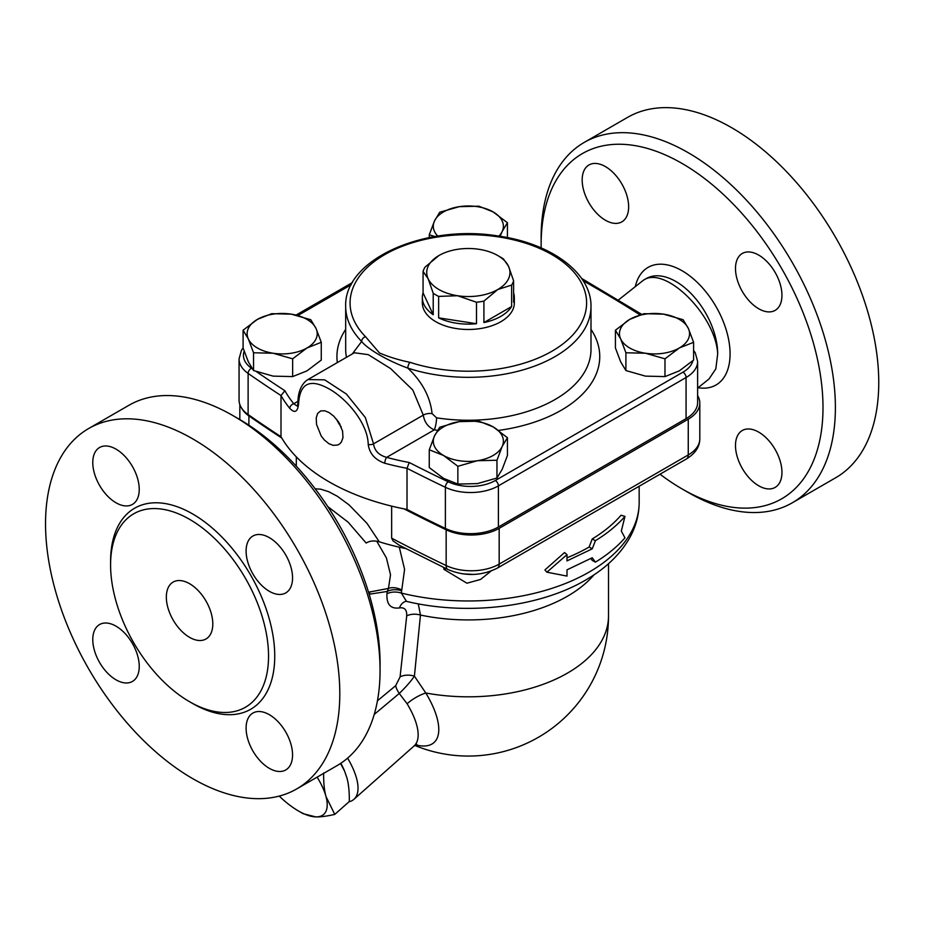 <?xml version="1.0" encoding="UTF-8"?>
<svg xmlns="http://www.w3.org/2000/svg" width="925" height="925" viewBox="0 0 925 925"><rect width="100%" height="100%" fill="white"/><g stroke="black" fill="none" stroke-linecap="round" stroke-linejoin="round"><path stroke-width="1.39" d="M374.22 714.458L399.288 693.449A13.147 5.434 50.4 0 1 395.692 685.668L377.458 700.768M399.288 693.449C406.006 686.893 411.047 681.135 414.412 676.152A13.147 7.932 6.1 0 0 400.086 676.892L395.692 685.668M415.649 744.903A71.977 29.392 -131.6 0 0 425.801 692.998L414.412 676.152L420.459 615.056A13.147 7.897 6.3 0 0 406.711 615.923L400.086 676.892M594.035 574.818A140.172 80.926 0 0 1 420.459 615.056L418.285 603.852M406.087 601.296A13.147 9.932 -100.3 0 0 399.484 607.91C404.583 607.158 406.988 609.829 406.711 615.923M406.387 601.238L401.369 593.075A13.147 7.943 6.1 0 0 386.951 593.804C386.43 604.418 390.604 609.124 399.484 607.91M406.376 601.343C467.541 616.143 541.853 607.147 588.439 578.379C607.124 567.129 620.999 553.381 630.052 537.148C636.065 526.094 639.106 514.485 639.175 502.344A170.836 98.628 180 0 1 401.369 593.075L401.6 590.74A13.147 7.943 6.1 0 0 387.205 591.468L386.951 593.804M401.6 590.74L401.762 590A13.147 8.51 22.2 0 0 388.465 588.416L387.205 591.468L369.167 594.232M376.752 541.241L386.407 557.937L390.523 574.772L388.465 588.416L368.555 592.22M401.762 590L404.583 569.361L399.299 547.184M369.121 594.07A17.517 13.482 82.3 0 1 370.22 591.699M327.82 506.634L348.135 522.174L366.161 543.044C369.861 540.767 374.232 540.362 379.285 541.819A188.353 108.745 0 0 0 405.682 548.548M637.915 486.966L639.152 486.261L639.175 502.344M446.174 568.69L443.861 569.291L466.917 583.212L480.549 579.455L491.025 571.083M595.411 562.146C607.32 554.884 617.172 546.791 624.965 537.853L621.322 531.089L624.965 516.393C617.172 525.331 607.32 533.424 595.411 540.686L592.243 548.826L567.002 560.897L567.002 554.63L546.895 572.193L567.002 576.09L567.002 569.835L592.243 557.763L595.411 562.146L592.231 560.411L590.925 558.515M546.895 572.193L544.929 569.927L564.539 552.549L567.002 554.63M567.002 557.81A170.836 98.628 0 0 0 589.144 547.033L592.231 538.951A170.836 98.628 0 0 0 621.045 515.248L624.965 516.393M399.276 693.449L407.104 703.752A61.328 25.033 48.4 0 1 414.042 746.001L416.955 744.428M608.511 563.683L608.511 615.888A140.172 80.926 180 0 1 425.801 692.998A21.899 8.186 -31.2 0 0 407.104 703.752M347.603 758.13A61.328 25.033 48.4 0 1 353.917 799.316A61.328 25.033 48.4 0 1 348.968 801.813M379.285 541.819L367.028 523.411L349.095 504.911L337.417 496.309L328.595 491.649L320.663 489.175L315.182 488.805M697.623 395.611A39.428 22.767 180 0 1 699.809 403.08A39.428 22.767 180 0 1 688.258 419.175L499.176 528.337L499.176 564.111A8.764 5.053 60 0 1 497.361 568.112L686.442 458.95A8.764 5.053 -120 0 0 688.258 454.938L499.176 564.111A39.428 22.767 180 0 1 446.151 565.545A8.764 4.567 115.6 0 0 447.966 569.546L399.161 545.172L392.998 540.836L391.645 538.165L391.645 506.125M499.176 528.337A39.428 22.767 180 0 1 446.151 529.782A1489.342 859.868 180 0 1 404.052 508.877M323.646 772.953C323.507 782.585 324.282 790.436 325.993 796.529L334.757 814.416L349.292 801.536C349.43 791.916 348.644 784.053 346.944 777.96L344.551 771.011L340.539 763.472M344.412 770.71A52.563 21.46 -131.6 0 0 344.262 770.34A52.563 21.46 -131.6 0 0 340.816 763.287M279.234 796.078A52.563 21.46 -131.6 0 0 298.451 810.971L303.146 813.688L315.749 816.891A52.563 21.46 -131.6 0 0 325.993 796.529A52.563 21.46 -131.6 0 0 317.113 777.139M334.757 814.416C326.71 816.232 320.374 817.053 315.749 816.891A52.563 21.46 -131.6 0 1 298.451 810.971M497.766 255.543L500.864 257.335A45.996 26.559 180 0 1 503.466 258.965L508.542 266.319A41.613 24.027 0 0 0 497.766 255.543A41.613 24.027 0 0 0 479.115 249.322A41.613 24.027 0 0 0 438.913 255.543L438.913 255.543A41.613 24.027 0 0 0 428.148 278.749L423.072 271.407A45.996 26.559 180 0 1 425.061 267.117L438.913 255.543M511.618 285.097L497.766 289.525A41.613 24.027 0 0 0 508.542 266.319L513.606 280.818A45.996 26.559 180 0 1 511.618 285.097L511.618 306.557L483.914 322.559L483.914 301.099A45.996 26.559 180 0 1 476.491 302.244L457.574 295.734L438.647 296.393A45.996 26.559 180 0 1 433.212 293.248L428.148 278.749A41.613 24.027 0 0 0 457.574 295.734A41.613 24.027 0 0 0 497.766 289.525L483.914 301.099M476.491 302.244L476.491 323.704L438.647 317.853L438.647 296.393M433.212 293.248L433.212 314.708L423.072 292.867L423.072 271.407M513.606 292.867A45.996 26.559 180 0 1 514.335 297.572A45.996 26.559 180 0 1 513.606 302.278L513.606 280.818M511.618 306.557A45.996 26.559 180 0 1 483.914 322.559M476.491 323.704A45.996 26.559 180 0 1 438.647 317.853M433.212 314.708A45.996 26.559 180 0 1 422.343 297.572A45.996 26.559 180 0 1 423.072 292.867M514.335 297.572L514.335 302.938A45.996 26.559 180 0 1 485.937 327.462A45.996 26.559 180 0 1 435.814 321.715A45.996 26.559 180 0 1 422.343 302.938L422.343 297.572M493.118 211.906L507.432 222.717L502.194 231.447A35.046 20.234 0 0 0 493.118 211.906A35.046 20.234 0 0 0 459.274 206.668L478.815 206.194L493.118 211.906M498.899 236.118A35.046 20.234 0 0 0 502.194 231.447L500.136 236.303M435.039 236.546L429.258 234.811L434.496 220.971L439.733 212.241L459.274 206.668A35.046 20.234 0 0 0 434.496 220.971A35.046 20.234 0 0 0 437.779 236.118M615.426 330.202L629.728 319.391A35.046 20.234 0 0 0 620.663 338.932A35.046 20.234 0 0 0 645.442 353.234L625.901 352.772L620.663 338.932L615.426 330.202L615.426 347.985L620.663 361.825L625.901 370.543L645.442 376.128L664.982 376.591L679.285 370.89L693.6 360.079L693.6 342.296L679.285 347.997L664.982 358.819L645.442 353.234A35.046 20.234 0 0 0 679.285 347.997A35.046 20.234 0 0 0 688.362 328.456L693.6 342.296M663.583 314.153L683.124 319.726L688.362 328.456A35.046 20.234 0 0 0 663.583 314.153A35.046 20.234 0 0 0 629.728 319.391L644.031 313.679L663.583 314.153M429.258 449.781L429.258 467.553L443.561 478.375L457.863 484.076L477.416 483.613L496.956 478.028L502.194 469.299L507.432 455.47L507.432 437.687L502.194 446.417L496.956 460.257L477.416 460.719L457.863 466.292L443.561 455.482L429.258 449.781L434.496 435.941A35.046 20.234 0 0 0 443.561 455.482A35.046 20.234 0 0 0 477.416 460.719A35.046 20.234 0 0 0 502.194 446.417A35.046 20.234 0 0 0 493.118 426.864A35.046 20.234 0 0 0 459.274 421.638A35.046 20.234 0 0 0 434.496 435.941L439.733 427.211L459.274 421.638L478.815 421.164L493.118 426.864L507.432 437.687M429.258 237.598L429.258 234.811M625.901 370.543L625.901 352.772M496.956 478.028L496.956 460.257M507.432 237.598L507.432 222.717M664.982 376.591L664.982 358.819M457.863 484.076L457.863 466.292M243.09 330.202L257.393 319.391A35.046 20.234 0 0 0 248.328 338.932L243.09 330.202L243.09 347.985L248.328 361.825L253.554 370.543L273.106 376.128L292.647 376.591L306.95 370.89L321.264 360.079L321.264 342.296L306.95 347.997A35.046 20.234 0 0 0 316.026 328.456A35.046 20.234 0 0 0 291.248 314.153A35.046 20.234 0 0 0 257.393 319.391L271.696 313.679L291.248 314.153L310.788 319.726L316.026 328.456L321.264 342.296M273.106 353.234L253.554 352.772L248.328 338.932A35.046 20.234 0 0 0 273.106 353.234A35.046 20.234 0 0 0 306.95 347.997L292.647 358.819L273.106 353.234M292.647 376.591L292.647 358.819M253.554 370.543L253.554 352.772M281.79 438.045A1489.342 859.868 180 0 1 248.894 415.892A39.428 22.767 180 0 1 241.483 407.902M409.232 462.5L407.012 468.316A1489.377 859.892 0 0 0 445.376 487.302A4.382 2.278 -64.4 0 1 448.174 481.775A1484.995 857.359 180 0 1 409.232 462.5A192.735 111.277 180 0 1 386.638 457.366C378.868 455.204 374.498 450.695 373.527 443.85L365.329 417.522L346.366 394.027L324.675 379.84L307.921 379.562C300.822 383.898 297.769 393.761 297.942 402.768L297.503 406.04M289.803 408.399A4.382 3.237 -39 0 1 293.768 403.751A192.735 111.277 180 0 1 284.888 390.708L281.003 395.576A197.117 113.81 0 0 0 289.803 408.399C294.693 413.44 297.607 412.018 298.555 404.144C299.735 382.36 310.742 377.758 331.566 390.362C349.153 401.334 367.907 424.748 368.208 444.358C369.48 453.528 375.007 459.817 384.788 463.24A4.382 1.515 -74.9 0 1 386.638 457.366L434.288 429.859A131.408 75.873 0 0 0 437.502 430.333M297.318 406.133L293.768 403.751L297.989 401.311M243.09 347.881L241.448 350.309L239.055 358.9L239.055 400.028A39.428 22.767 0 0 0 248.12 414.55A1489.377 859.892 0 0 0 281.003 436.704A197.117 113.81 0 0 0 407.012 509.444A1489.377 859.892 0 0 0 445.376 528.441A39.428 22.767 0 0 0 498.402 526.996L686.072 418.643A39.428 22.767 0 0 0 697.623 402.548L697.623 361.421L695.299 352.934L693.6 350.402M407.012 509.444L407.012 468.316A197.117 113.81 0 0 1 384.788 463.24M281.003 436.704L281.003 395.576A1489.377 859.892 0 0 1 248.12 373.411A4.382 2.752 124.9 0 1 251.496 368.231A35.046 20.234 180 0 1 244.165 351.222M328.953 443.734L324.293 439.953L321.172 435.941L316.558 424.483L316.223 417.846L317.61 413.475L320.663 410.931L324.779 410.792L328.953 412.492L333.786 416.181L338.77 422.286L342.574 431.05L342.978 437.641L341.313 442.173L339.672 443.919L337.775 444.994L333.266 445.364L328.953 443.734M352.286 353.951L361.663 341.452A4.382 3.11 -44.5 0 1 365.467 336.631A118.273 68.288 180 0 1 448.093 235.655A118.273 68.288 180 0 1 584.866 314.616A118.273 68.288 180 0 1 409.983 362.322A4.382 1.769 108.1 0 0 407.821 368.104A122.655 70.809 0 0 0 590.994 306.51C591.584 272.736 550.629 243.171 497.916 235.968C424.806 223.942 343.73 259.312 345.684 306.51A122.655 70.809 0 0 0 361.663 341.452C367.537 349.141 387.957 360.923 407.821 368.104C422.193 381.748 430.275 396.929 432.079 413.614A8.764 4.972 -2.5 0 0 423.292 415.117C424.425 422.216 428.09 427.142 434.288 429.859A8.764 1.85 -81.2 0 0 436.554 417.822L432.079 413.614M308.025 379.504L354.344 352.76L368.254 354.645L390.639 368.601L412.804 390.026L423.292 415.117L373.527 443.85A4.382 2.463 -2.1 0 1 368.208 444.358M339.961 424.309A17.413 10.048 60 0 1 338.307 421.569M336.642 419.303A18.315 10.58 -120 0 0 341.163 426.807M592.231 538.951L595.411 540.686M589.144 547.033L592.243 548.826M473.6 574.437L462.408 573.824M627.578 117.382A208.067 120.134 60 0 1 835.657 237.494A208.067 120.134 60 0 1 835.657 477.762L792.297 502.807A208.067 120.134 -120 0 0 792.286 262.527A208.067 120.134 -120 0 0 584.218 142.415A208.067 120.134 -120 0 0 541.125 237.667L541.125 244.813A199.314 115.07 60 0 1 682.06 163.448A199.314 115.07 60 0 1 822.996 407.555A199.314 115.07 60 0 1 682.06 488.92L682.06 488.92A199.314 115.07 60 0 1 660.034 474.201M688.258 492.493L682.06 488.92L688.258 492.493A208.067 120.134 -120 0 0 792.297 502.795M541.16 247.912A199.314 115.07 60 0 1 541.125 244.813M758.72 255.103A32.849 18.962 60 0 1 780.18 284.056A32.849 18.962 60 0 1 775.15 310.372A32.849 18.962 60 0 1 758.72 308.753A32.849 18.962 60 0 1 737.26 279.801A32.849 18.962 60 0 1 742.289 253.473A32.849 18.962 60 0 1 758.72 255.103M781.949 472.374A32.849 18.962 60 0 1 775.15 487.406A32.849 18.962 60 0 1 749.828 478.607A32.849 18.962 60 0 1 735.491 445.549A32.849 18.962 60 0 1 742.289 430.507A32.849 18.962 60 0 1 767.611 439.306A32.849 18.962 60 0 1 781.949 472.374M582.172 179.993A32.849 18.962 60 0 1 588.982 164.962A32.849 18.962 60 0 1 614.293 173.761A32.849 18.962 60 0 1 628.642 206.818A32.849 18.962 60 0 1 621.831 221.861A32.849 18.962 60 0 1 596.521 213.062A32.849 18.962 60 0 1 582.172 179.993M697.623 388.095L709.047 378.949L715.834 368.832L717.684 353.905C715.892 315.529 665.063 265.047 643.465 280.183L618.478 299.954M380.059 670.428L380.059 663.271A199.314 115.07 -120 0 0 239.136 419.175L232.938 415.603A208.067 120.134 60 0 1 380.059 670.428A208.067 120.134 60 0 1 336.966 765.68L296.705 788.933A208.067 120.134 60 0 1 192.666 778.619A208.067 120.134 60 0 1 56.737 595.272A208.067 120.134 60 0 1 88.638 428.541A208.067 120.134 60 0 1 296.705 548.664A208.067 120.134 60 0 1 296.705 788.933M88.638 428.541L128.899 405.289A208.067 120.134 60 0 1 232.938 415.603M189.567 637.348A32.849 18.962 60 0 1 168.107 608.396A32.849 18.962 60 0 1 173.148 582.068A32.849 18.962 60 0 1 205.998 601.042A32.849 18.962 60 0 1 205.998 638.978A32.849 18.962 60 0 1 189.567 637.348M92.777 462.546A32.849 18.962 60 0 1 99.588 447.503A32.849 18.962 60 0 1 132.437 466.478A32.849 18.962 60 0 1 132.437 504.414A32.849 18.962 60 0 1 107.127 495.603A32.849 18.962 60 0 1 92.777 462.546M116.007 679.817A32.849 18.962 60 0 1 94.547 650.865A32.849 18.962 60 0 1 99.588 624.537A32.849 18.962 60 0 1 132.437 643.511A32.849 18.962 60 0 1 132.437 681.447A32.849 18.962 60 0 1 116.007 679.817M292.554 754.916A32.849 18.962 60 0 1 285.756 769.958A32.849 18.962 60 0 1 252.895 750.984A32.849 18.962 60 0 1 252.907 713.059A32.849 18.962 60 0 1 278.217 721.858A32.849 18.962 60 0 1 292.554 754.916M269.325 537.645A32.849 18.962 60 0 1 290.785 566.597A32.849 18.962 60 0 1 285.756 592.925A32.849 18.962 60 0 1 252.907 573.962A32.849 18.962 60 0 1 252.895 536.026A32.849 18.962 60 0 1 269.325 537.645M189.567 701.728A111.705 64.496 -120 0 0 245.426 707.255A111.705 64.496 -120 0 0 245.414 578.275A111.705 64.496 -120 0 0 133.72 513.791A111.705 64.496 -120 0 0 116.596 603.297A111.705 64.496 -120 0 0 189.567 701.728M296.301 466.177L296.301 456.846M443.861 567.58L443.861 569.291M686.442 458.95C695.299 453.493 699.763 446.787 699.809 438.843A39.428 22.767 180 0 1 688.258 454.938L688.258 419.175M446.151 529.782L446.151 565.545A1489.342 859.868 180 0 1 391.645 538.165M284.888 390.708A1484.995 857.359 180 0 1 256.433 371.653M252.19 368.717A1484.995 857.359 180 0 1 251.496 368.231M239.055 358.9A39.428 22.767 0 0 0 248.12 373.411L248.12 414.55M298.555 404.144A4.382 2.636 -178.7 0 1 297.942 402.768M297.908 315.494L351.269 284.692M583.12 280.726A1484.995 857.359 180 0 1 639.938 314.835M692.883 360.715A35.046 20.234 180 0 1 682.974 372.151A4.382 2.532 60 0 1 686.072 377.516A39.428 22.767 0 0 0 697.623 361.421M682.974 372.151L495.303 480.503A4.382 2.532 60 0 1 498.402 485.868L686.072 377.516L686.072 418.643M445.376 528.441L445.376 487.302A39.428 22.767 0 0 0 498.402 485.868L498.402 526.996M495.303 480.503A35.046 20.234 180 0 1 448.174 481.775M498.575 430.414A131.408 75.873 0 0 0 590.994 329.346M345.684 329.346A131.408 75.873 0 0 0 337.336 362.577M409.983 362.322C398.895 360.033 388.731 356.911 379.481 352.957L365.467 336.631M346.447 357.316A122.655 70.809 180 0 1 345.684 349.43L345.684 306.51M590.994 306.51L590.994 349.43A122.655 70.809 180 0 1 436.554 417.822M698.121 387.702A67.895 39.197 -120 0 0 714.112 303.412A67.895 39.197 -120 0 0 635.336 286.449M643.465 280.183L646.298 278.552A59.131 34.144 60 0 1 691.865 294.393A59.131 34.144 60 0 1 717.684 353.905M191.105 702.595A116.076 67.016 -120 0 0 192.666 703.509A116.076 67.016 -120 0 0 274.748 655.524A116.076 67.016 -120 0 0 191.625 513.363A116.076 67.016 -120 0 0 110.607 563.152M248.894 425.199L248.894 415.892M353.917 799.316L414.042 746.001M447.966 569.546C464.917 576.541 481.382 576.067 497.361 568.112M344.262 770.34L344.551 771.011M296.081 315.067L352.471 282.518M641.649 314.315L581.559 278.379M414.782 745.423A140.172 140.172 0 0 0 608.511 615.888M584.218 142.415L627.589 117.371M239.829 419.58L239.829 404.526M699.809 438.843L699.809 403.08"/></g></svg>

